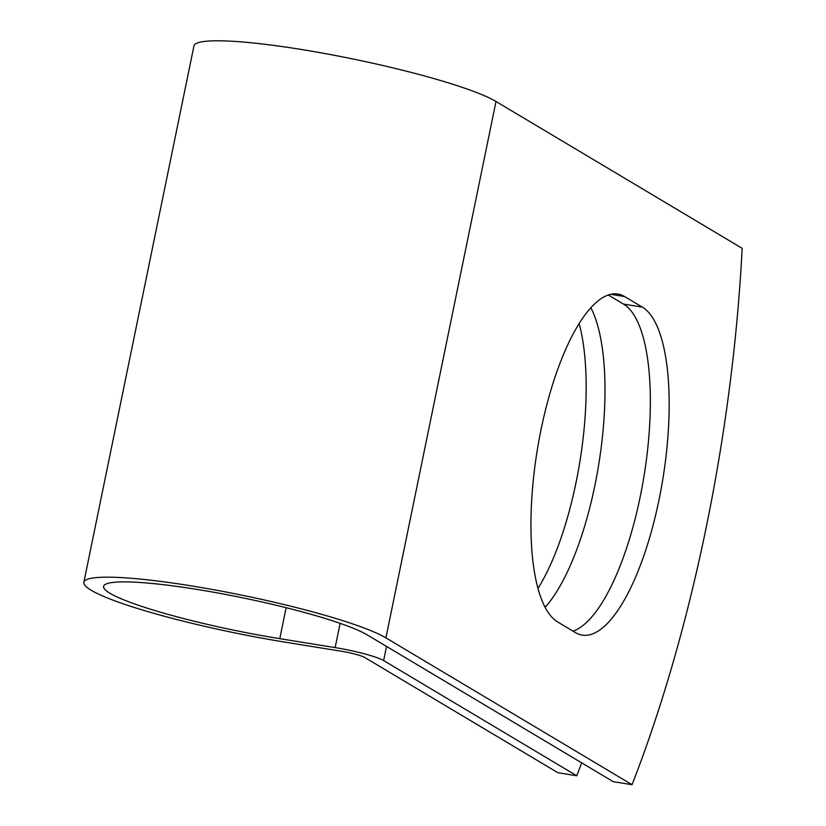 <?xml version="1.0" encoding="UTF-8"?>
<svg xmlns="http://www.w3.org/2000/svg" width="826" height="826" viewBox="0 0 826 826"><rect width="100%" height="100%" fill="white"/><g stroke="black" fill="none" stroke-linecap="round" stroke-linejoin="round"><path stroke-width="1.24" d="M659.034 499.771A167.389 54.692 99.2 0 0 642.339 307.127L624.59 296.544A167.389 54.692 99.2 0 0 617.879 294.046A167.389 54.692 99.2 0 0 539.027 439.948A167.389 54.692 99.2 0 0 557.777 622.05L575.515 632.633A167.389 54.692 99.2 0 0 582.237 635.122A167.389 54.692 99.2 0 0 659.034 499.771M573.027 631.147A167.389 54.692 99.2 0 0 640.212 496.725A167.389 54.692 99.2 0 0 623.506 304.082L608.266 294.985M579.109 323.493A167.389 54.692 -80.8 0 1 576.042 482.508A167.389 54.692 -80.8 0 1 538.015 588.411M590.817 307.695A167.389 54.692 -80.8 0 1 594.865 485.543A167.389 54.692 -80.8 0 1 545.129 607.255M367.085 634.822L613.222 781.664L632.055 784.7L385.907 637.868A157.931 19.184 11.6 0 0 216.536 590.239A157.931 19.184 11.6 0 0 83.849 582.309A157.931 19.184 11.6 0 0 285.827 642.267L341.179 651.208A19.163 2.333 -168.4 0 1 364.803 657.517L557.932 772.733L576.755 775.769L383.625 660.563A39.338 4.78 -168.4 0 0 335.139 647.605L279.787 638.663A137.756 16.737 11.6 0 1 103.611 586.367A137.756 16.737 11.6 0 1 219.344 593.274A137.756 16.737 11.6 0 1 367.085 634.822M576.755 775.769A630.455 205.973 99.2 0 0 581.71 762.852M83.849 582.309L193.945 45.936A157.931 19.184 11.6 0 1 326.631 53.855A157.931 19.184 11.6 0 1 496.003 101.484L742.151 248.316A630.455 205.973 -80.8 0 1 632.055 784.7M623.506 304.082L642.339 307.127M386.527 646.428L383.625 660.563M496.003 101.484L385.907 637.868M286.147 607.699L279.787 638.663M340.126 623.351L335.139 647.605M610.713 294.304L624.59 296.544"/></g></svg>
